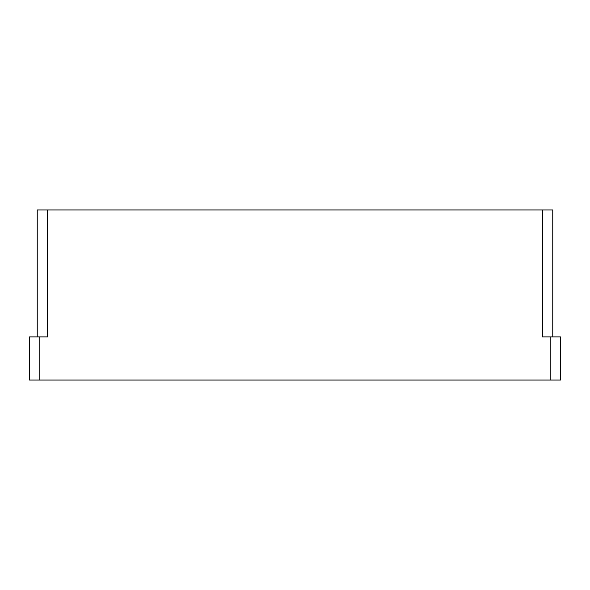 <?xml version="1.0" encoding="UTF-8"?>
<svg xmlns="http://www.w3.org/2000/svg" width="590" height="590" viewBox="0 0 590 590"><rect width="100%" height="100%" fill="white"/><g stroke="black" fill="none" stroke-linecap="round" stroke-linejoin="round"><path stroke-width="0.89" d="M47.547 209.937L47.547 336.89L29.5 336.89L29.5 380.063L550.19 380.063L550.19 336.89L542.453 336.89L542.453 209.937L37.236 209.937L37.236 336.89M550.19 336.89L560.5 336.89L560.5 380.063L550.19 380.063M39.81 336.89L39.81 380.063M552.764 336.89L552.764 209.937L542.453 209.937"/></g></svg>
